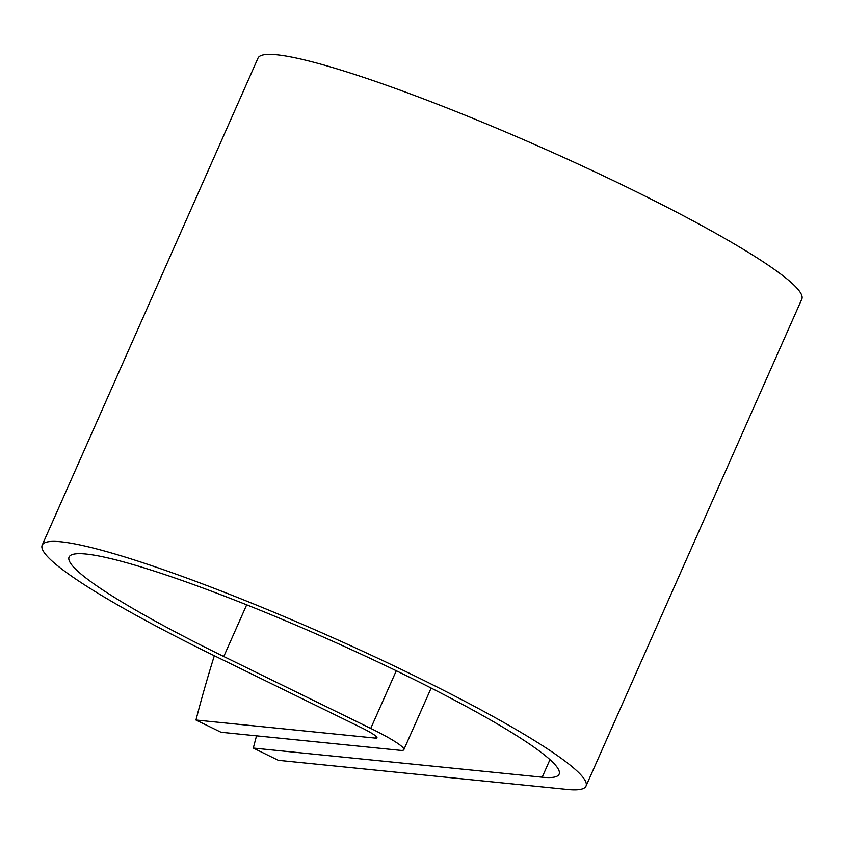 <?xml version="1.0" encoding="UTF-8"?>
<svg xmlns="http://www.w3.org/2000/svg" width="844" height="844" viewBox="0 0 844 844"><rect width="100%" height="100%" fill="white"/><g stroke="black" fill="none" stroke-linecap="round" stroke-linejoin="round"><path stroke-width="1.27" d="M256.534 735.841A612.565 195.956 -63.9 0 0 253.305 748.069L542.186 777.208A268.002 29.857 23.9 0 0 559.118 774.201A268.002 29.857 23.9 0 0 326.195 638.328A268.002 29.857 23.9 0 0 69.081 557.04A268.002 29.857 23.9 0 0 223.776 656.516L370.738 728.414A57.339 6.383 -156.1 0 1 403.833 749.694A57.339 6.383 -156.1 0 1 400.214 750.337L220.991 732.254L195.966 720.016L375.19 738.089A27.936 3.112 -156.1 0 0 376.952 737.783A27.936 3.112 -156.1 0 0 360.831 727.412L213.87 655.514A297.404 33.127 23.9 0 1 42.2 545.129A297.404 33.127 23.9 0 1 327.525 635.332A297.404 33.127 23.9 0 1 586 786.112A297.404 33.127 23.9 0 1 567.21 789.446L278.33 760.317L253.305 748.069M214.334 655.735A612.565 195.956 -63.9 0 0 195.966 720.016M42.2 545.129L258 58.152A297.404 33.127 23.9 0 1 543.325 148.344A297.404 33.127 23.9 0 1 801.8 299.124L586 786.112M549.971 759.632L542.186 777.208M376.002 736.263L375.19 738.089M246.68 604.831L223.776 656.516M396.279 670.769L370.738 728.414M431.147 688.06L403.833 749.694"/></g></svg>
